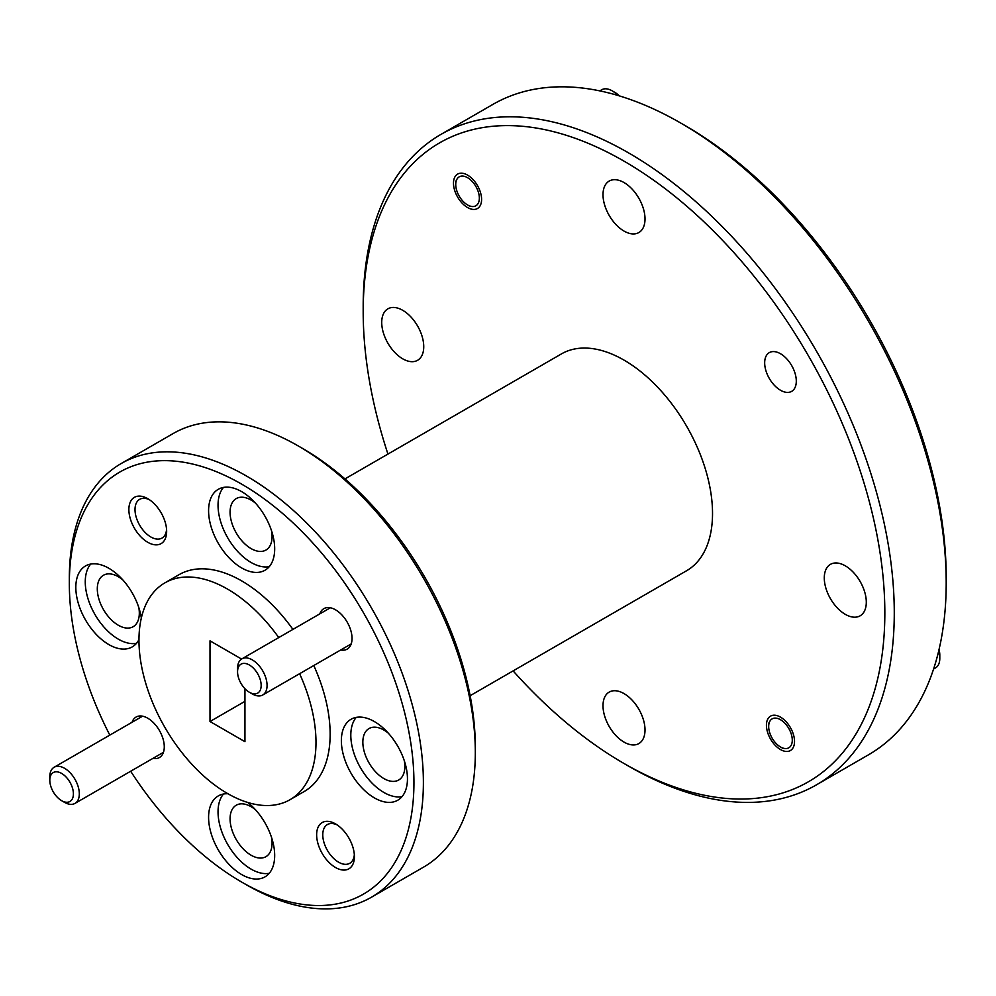 <?xml version="1.0" encoding="UTF-8"?>
<svg xmlns="http://www.w3.org/2000/svg" width="996" height="996" viewBox="0 0 996 996"><rect width="100%" height="100%" fill="white"/><g stroke="black" fill="none" stroke-linecap="round" stroke-linejoin="round"><path stroke-width="1.49" d="M470.124 695.706L686.605 570.733A125.172 72.272 -120 0 0 705.791 470.423A125.172 72.272 -120 0 0 624.019 360.116A125.172 72.272 -120 0 0 561.42 353.916L344.952 478.902M624.019 693.59A29.706 17.156 -120 0 0 609.154 692.108A29.706 17.156 -120 0 0 604.609 715.925A29.706 17.156 -120 0 0 624.019 742.095A29.706 17.156 -120 0 0 638.872 743.564A29.706 17.156 -120 0 0 643.416 719.759A29.706 17.156 -120 0 0 624.019 693.59M402.733 310.316A29.706 17.156 -120 0 0 387.88 308.835A29.706 17.156 -120 0 0 383.323 332.652A29.706 17.156 -120 0 0 402.733 358.821A29.706 17.156 -120 0 0 417.585 360.303A29.706 17.156 -120 0 0 422.142 336.486A29.706 17.156 -120 0 0 402.733 310.316M624.019 182.554A29.706 17.156 -120 0 0 609.154 181.085A29.706 17.156 -120 0 0 604.609 204.89A29.706 17.156 -120 0 0 624.019 231.072A29.706 17.156 -120 0 0 638.872 232.541A29.706 17.156 -120 0 0 643.416 208.737A29.706 17.156 -120 0 0 624.019 182.554M845.293 565.828A29.706 17.156 -120 0 0 830.44 564.359A29.706 17.156 -120 0 0 825.883 588.163A29.706 17.156 -120 0 0 845.293 614.333A29.706 17.156 -120 0 0 860.146 615.814A29.706 17.156 -120 0 0 864.702 592.01A29.706 17.156 -120 0 0 845.293 565.828M467.547 175.097A19.858 11.466 -120 0 0 457.612 174.113A19.858 11.466 -120 0 0 454.562 190.024A19.858 11.466 -120 0 0 467.547 207.529A19.858 11.466 -120 0 0 477.47 208.513A19.858 11.466 -120 0 0 480.52 192.602A19.858 11.466 -120 0 0 467.547 175.097M780.478 717.12A19.858 11.466 -120 0 0 770.555 716.136A19.858 11.466 -120 0 0 767.505 732.06A19.858 11.466 -120 0 0 780.478 749.552A19.858 11.466 -120 0 0 790.413 750.536A19.858 11.466 -120 0 0 793.463 734.625A19.858 11.466 -120 0 0 780.478 717.12M780.478 353.729A22.36 12.911 -120 0 0 769.298 352.621A22.36 12.911 -120 0 0 765.874 370.537A22.36 12.911 -120 0 0 780.478 390.245A22.36 12.911 -120 0 0 791.671 391.353A22.36 12.911 -120 0 0 795.094 373.438A22.36 12.911 -120 0 0 780.478 353.729M387.942 454.076A368.856 212.957 60 0 1 363.191 311.748A368.856 212.957 60 0 1 624.019 161.153A368.856 212.957 60 0 1 884.834 612.914A368.856 212.957 60 0 1 624.019 763.496L628.737 766.223A375.529 216.817 -120 0 0 816.496 784.823A375.529 216.817 -120 0 0 874.065 483.907A375.529 216.817 -120 0 0 628.737 152.986A375.529 216.817 -120 0 0 440.967 134.385A375.529 216.817 -120 0 0 363.191 306.295A375.529 216.817 -120 0 0 363.204 309.034M816.496 784.823L868.425 754.844A375.529 216.817 -120 0 0 946.2 582.921A375.529 216.817 -120 0 0 680.666 123.006L680.666 123.006A375.529 216.817 -120 0 0 492.896 104.406L440.967 134.385M271.597 530.98A29.706 17.156 60 0 1 265.932 550.053A29.706 17.156 60 0 1 251.079 548.584A29.706 17.156 60 0 1 231.67 522.402A29.706 17.156 60 0 1 236.226 498.598A29.706 17.156 60 0 1 251.079 500.067A29.706 17.156 60 0 1 255.574 503.229M138.83 607.635A29.706 17.156 60 0 1 133.165 626.708A29.706 17.156 60 0 1 118.312 625.239A29.706 17.156 60 0 1 98.903 599.057A29.706 17.156 60 0 1 103.46 575.252A29.706 17.156 60 0 1 118.312 576.721A29.706 17.156 60 0 1 122.807 579.884M271.597 837.599A29.706 17.156 60 0 1 265.932 856.672A29.706 17.156 60 0 1 251.079 855.203A29.706 17.156 60 0 1 231.67 829.021A29.706 17.156 60 0 1 236.226 805.216A29.706 17.156 60 0 1 251.079 806.685A29.706 17.156 60 0 1 255.574 809.848M404.364 760.944A29.706 17.156 60 0 1 398.699 780.017A29.706 17.156 60 0 1 383.846 778.548A29.706 17.156 60 0 1 364.436 752.366A29.706 17.156 60 0 1 368.993 728.562A29.706 17.156 60 0 1 383.846 730.031A29.706 17.156 60 0 1 388.34 733.193M166.569 529.486A22.36 12.911 60 0 1 161.999 538.077A22.36 12.911 60 0 1 150.819 536.969A22.36 12.911 60 0 1 136.215 517.26A22.36 12.911 60 0 1 139.639 499.345A22.36 12.911 60 0 1 149.363 499.681M354.339 854.705A22.36 12.911 60 0 1 349.77 863.295A22.36 12.911 60 0 1 338.59 862.187A22.36 12.911 60 0 1 323.974 842.479A22.36 12.911 60 0 1 327.41 824.551A22.36 12.911 60 0 1 337.121 824.9M475.316 752.59L475.316 747.137A243.671 140.685 -120 0 0 303.008 448.698L298.29 445.971A250.357 144.544 60 0 1 475.316 752.59A250.357 144.544 60 0 1 423.462 867.192L371.533 897.172A250.357 144.544 60 0 1 246.361 884.772L241.63 882.045A243.671 140.685 60 0 1 130.675 771.24M946.2 582.921L946.2 577.481A368.856 212.957 -120 0 0 685.385 125.733A368.856 212.957 -120 0 0 685.385 125.72L680.666 123.006L685.385 125.733M132.057 722.262A23.369 13.496 60 0 1 147.757 718.216A23.369 13.496 60 0 1 164.278 746.826A23.369 13.496 60 0 1 152.923 758.392M319.828 613.86A23.369 13.496 60 0 1 335.515 609.801A23.369 13.496 60 0 1 352.036 638.424A23.369 13.496 60 0 1 340.694 649.99M147.757 542.285A26.705 15.413 60 0 1 128.87 509.579A26.705 15.413 60 0 1 147.757 498.672L147.757 498.672A26.705 15.413 60 0 1 166.643 531.378A26.705 15.413 60 0 1 147.757 542.285M335.515 867.504A26.705 15.413 60 0 1 316.641 834.797A26.705 15.413 60 0 1 335.515 823.891L335.515 823.891A26.705 15.413 60 0 1 354.402 856.597A26.705 15.413 60 0 1 335.515 867.504M109.809 735.11A243.671 140.685 60 0 1 69.334 583.606L69.334 578.153A250.357 144.544 60 0 1 121.176 463.551A250.357 144.544 60 0 1 246.361 475.951A250.357 144.544 60 0 1 423.387 782.57A250.357 144.544 60 0 1 371.533 897.172M241.642 567.932A46.737 26.979 60 0 1 211.102 526.76A46.737 26.979 60 0 1 218.273 489.31A46.737 26.979 60 0 1 241.642 491.626A46.737 26.979 60 0 1 272.169 532.798A46.737 26.979 60 0 1 264.998 570.247A46.737 26.979 60 0 1 241.642 567.932M269.244 566.687A46.737 26.979 60 0 1 251.079 562.479A46.737 26.979 60 0 1 221.996 525.639A46.737 26.979 60 0 1 223.478 487.418M138.967 639.569A46.737 26.979 60 0 1 132.231 646.902A46.737 26.979 60 0 1 108.863 644.586A46.737 26.979 60 0 1 78.335 603.414A46.737 26.979 60 0 1 85.507 565.965A46.737 26.979 60 0 1 108.863 568.28A46.737 26.979 60 0 1 141.332 618.043M136.477 643.341A46.737 26.979 60 0 1 118.312 639.146A46.737 26.979 60 0 1 89.217 602.294A46.737 26.979 60 0 1 90.698 564.072M247.817 802.477A46.737 26.979 60 0 1 273.215 843.4A46.737 26.979 60 0 1 264.998 876.866A46.737 26.979 60 0 1 241.642 874.55A46.737 26.979 60 0 1 211.102 833.378A46.737 26.979 60 0 1 218.273 795.928A46.737 26.979 60 0 1 227.997 793.762M269.244 873.305A46.737 26.979 60 0 1 251.079 869.11A46.737 26.979 60 0 1 221.996 832.258A46.737 26.979 60 0 1 223.478 794.036M374.409 797.896A46.737 26.979 60 0 1 343.881 756.723A46.737 26.979 60 0 1 351.04 719.274A46.737 26.979 60 0 1 374.409 721.59A46.737 26.979 60 0 1 404.936 762.762A46.737 26.979 60 0 1 397.778 800.211A46.737 26.979 60 0 1 374.409 797.896M402.01 796.651A46.737 26.979 60 0 1 383.846 792.443A46.737 26.979 60 0 1 354.763 755.603A46.737 26.979 60 0 1 356.244 717.381M69.334 583.606A243.671 140.685 60 0 1 241.642 484.131A243.671 140.685 60 0 1 413.938 782.57A243.671 140.685 60 0 1 241.63 882.045M299.622 673.707A125.172 72.272 60 0 1 290.06 799.676A125.172 72.272 60 0 1 227.474 793.476A125.172 72.272 60 0 1 145.702 683.169A125.172 72.272 60 0 1 164.888 582.859A125.172 72.272 60 0 1 227.474 589.059A125.172 72.272 60 0 1 278.756 637.565M290.06 799.676L304.228 791.496A125.172 72.272 -120 0 0 313.777 665.527M292.924 629.385A125.172 72.272 -120 0 0 241.642 580.88A125.172 72.272 -120 0 0 179.043 574.68L164.888 582.859M628.725 766.223A375.529 216.817 -120 0 0 628.737 766.223A375.529 216.817 -120 0 0 628.725 766.223L624.006 763.496A368.856 212.957 60 0 1 624.006 763.496A368.856 212.957 60 0 1 513.114 670.893M121.176 463.551L173.105 433.571A250.357 144.544 60 0 1 298.29 445.971L303.008 448.698M244.941 688.697L244.941 741.684L210.007 721.515L210.007 640.839L241.555 659.053M244.941 701.346L210.007 721.515M933.576 669.038L935.481 667.943A20.866 12.039 -120 0 0 939.801 658.393A20.866 12.039 -120 0 0 938.655 651.135M780.478 719.71A16.695 9.636 60 0 1 792.281 740.153A16.695 9.636 60 0 1 780.478 746.963L782.732 748.257L780.478 746.963A16.695 9.636 60 0 1 768.675 726.532A16.695 9.636 60 0 1 780.478 719.71M939.801 658.393L939.801 654.982A16.695 9.636 -120 0 0 939.016 649.616M237.558 671.814L237.558 668.403A20.866 12.039 60 0 1 241.891 658.854A20.866 12.039 60 0 1 252.312 659.887A20.866 12.039 60 0 1 265.944 678.276A20.866 12.039 60 0 1 262.745 694.984A20.866 12.039 60 0 1 252.312 693.951L249.361 692.257A16.695 9.636 60 0 1 237.558 671.814A16.695 9.636 60 0 1 249.361 664.992A16.695 9.636 60 0 1 261.164 685.435A16.695 9.636 60 0 1 249.361 692.257L252.312 693.951M49.8 780.217L49.8 776.805A20.866 12.039 60 0 1 54.12 767.256A20.866 12.039 60 0 1 64.553 768.29A20.866 12.039 60 0 1 78.186 786.678A20.866 12.039 60 0 1 74.986 803.399A20.866 12.039 60 0 1 64.553 802.365L61.603 800.66A16.695 9.636 60 0 1 49.8 780.217A16.695 9.636 60 0 1 61.603 773.406A16.695 9.636 60 0 1 73.405 793.849A16.695 9.636 60 0 1 61.603 800.66L64.553 802.365M617.819 95.429A20.866 12.039 -120 0 0 612.117 90.81L612.117 90.81A20.866 12.039 -120 0 0 601.684 89.777L599.779 90.873M467.547 177.686A16.695 9.636 60 0 1 479.35 198.129A16.695 9.636 60 0 1 467.547 204.939L469.788 206.234L467.547 204.939A16.695 9.636 60 0 1 455.745 184.497A16.695 9.636 60 0 1 467.547 177.686M619.313 95.877A16.695 9.636 -120 0 0 615.067 92.516L612.117 90.81L615.067 92.516M363.191 311.748L363.191 306.295M768.675 726.532L768.675 723.121M351.215 643.914L262.745 694.984M330.348 607.784L241.891 658.854M163.444 752.316L74.986 803.399M142.59 716.186L54.12 767.256M455.745 184.497L455.745 181.085"/></g></svg>
